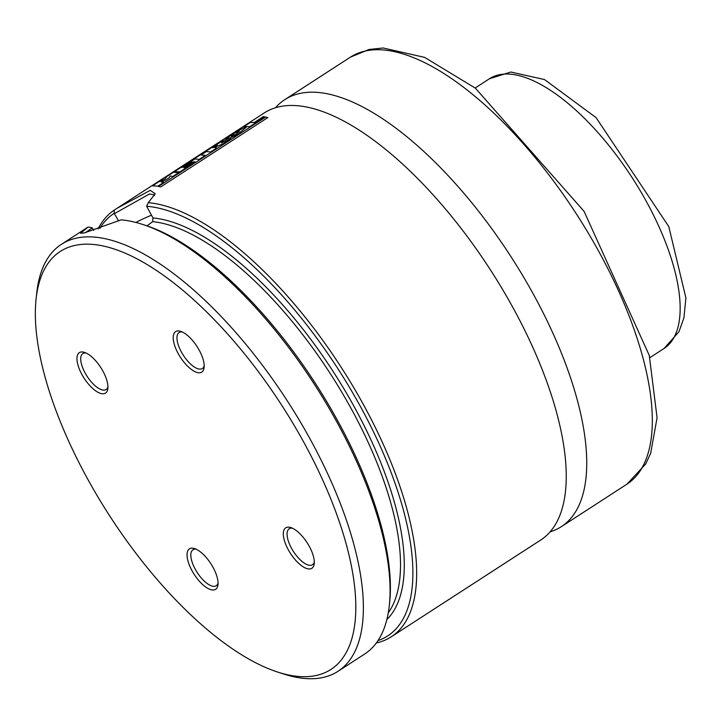 <?xml version="1.0" encoding="UTF-8"?>
<svg xmlns="http://www.w3.org/2000/svg" width="722" height="722" viewBox="0 0 722 722"><rect width="100%" height="100%" fill="white"/><g stroke="black" fill="none" stroke-linecap="round" stroke-linejoin="round"><path stroke-width="1.08" d="M550.164 531.825A254.379 104.464 -122.9 0 0 561.355 526.654A254.379 104.464 -122.9 0 0 521.085 272.871A254.379 104.464 -122.9 0 0 299.801 93.472A254.379 104.464 -122.9 0 0 284.802 99.636A254.379 104.464 -122.9 0 0 275.506 107.74M376.352 642.959A254.379 104.464 -122.9 0 0 391.27 636.813L540.868 539.93A254.379 104.464 -122.9 0 0 500.59 286.147A254.379 104.464 -122.9 0 0 279.315 106.748A254.379 104.464 -122.9 0 0 264.306 112.912L116.928 208.36L150.212 190.355L155.203 193.713L148.272 202.665L146.611 206.257L152.965 217.945L152.658 221.654L146.981 225.851M118.652 220.968L114.166 213.342L114.266 210.093A254.379 104.464 -122.9 0 0 98.057 228.973M391.27 636.813A254.379 104.464 -122.9 0 0 361.072 400.349A254.379 104.464 -122.9 0 0 148.272 202.665M114.266 210.093L116.928 208.36M114.166 213.342A251.698 103.363 -122.9 0 0 99.835 228.378M378.003 640.585A251.698 103.363 -122.9 0 0 363.744 412.641A251.698 103.363 -122.9 0 0 146.611 206.257M277.817 672.11A249.018 102.262 -122.9 0 0 318.673 471.331A249.018 102.262 -122.9 0 0 74.935 245.417A249.018 102.262 -122.9 0 0 36.1 298.89A249.018 102.262 -122.9 0 0 109.789 516.049A249.018 102.262 -122.9 0 0 277.817 672.11L283.683 674.014A254.379 104.464 -122.9 0 0 337.995 671.316L364.637 654.06A254.379 104.464 -122.9 0 0 389.302 605.605L389.636 602.545A251.698 103.363 -122.9 0 0 315.162 383.039A251.698 103.363 -122.9 0 0 145.321 225.3L142.387 224.352A254.379 104.464 -122.9 0 0 121.025 219.867L84.636 232.827L80.566 233.314L88.039 227.069L92.001 227.701L93.689 230.363M389.302 605.605A254.379 104.464 -122.9 0 0 314.034 383.77A254.379 104.464 -122.9 0 0 142.387 224.352M337.995 671.316A254.379 104.464 -122.9 0 0 297.726 417.533A254.379 104.464 -122.9 0 0 76.442 238.134A254.379 104.464 -122.9 0 0 61.442 244.298A254.379 104.464 -122.9 0 0 36.768 292.753L36.1 298.89M310.478 568.873A24.097 9.9 -122.9 0 0 314.232 563.692A24.097 9.9 -122.9 0 0 307.103 542.682A24.097 9.9 -122.9 0 0 290.84 527.574A24.097 9.9 -122.9 0 0 286.887 547.005A24.097 9.9 -122.9 0 0 310.478 568.873M214.226 589.883A24.097 9.9 57.1 0 1 190.635 568.024A24.097 9.9 57.1 0 1 194.597 548.594A24.097 9.9 57.1 0 1 210.851 563.692A24.097 9.9 57.1 0 1 217.981 584.712A24.097 9.9 57.1 0 1 214.226 589.883M177.007 331.037A24.097 9.9 57.1 0 1 180.735 331.371A24.097 9.9 57.1 0 1 196.998 346.47A24.097 9.9 57.1 0 1 204.127 367.489A24.097 9.9 57.1 0 1 182.531 360.323A24.097 9.9 57.1 0 1 177.007 331.037M80.765 352.056A24.097 9.9 -122.9 0 0 86.288 381.342A24.097 9.9 -122.9 0 0 107.876 388.499A24.097 9.9 -122.9 0 0 100.746 367.489A24.097 9.9 -122.9 0 0 84.483 352.381A24.097 9.9 -122.9 0 0 80.765 352.056M151.458 215.246A40.161 5.586 -29.3 0 0 135.835 222.448M154.291 195.662L154.048 194.778L149.463 194.001L114.509 213.595M92.326 227.935L85.16 232.71M86.044 353.004A21.425 8.799 -122.9 0 0 84.113 353.04A21.425 8.799 -122.9 0 0 82.849 353.563A21.425 8.799 -122.9 0 0 87.109 376.324A21.425 8.799 -122.9 0 0 106.134 389.519A21.425 8.799 -122.9 0 0 107.948 386.83M204.2 365.81A21.425 8.799 57.1 0 1 202.386 368.5A21.425 8.799 57.1 0 1 183.352 355.305A21.425 8.799 57.1 0 1 179.092 332.544A21.425 8.799 57.1 0 1 180.356 332.021A21.425 8.799 57.1 0 1 182.296 331.985M218.062 583.033A21.425 8.799 57.1 0 1 216.239 585.732A21.425 8.799 57.1 0 1 214.975 586.246A21.425 8.799 57.1 0 1 196.348 571.138A21.425 8.799 57.1 0 1 192.954 549.767A21.425 8.799 57.1 0 1 196.158 549.216M292.401 528.197A21.425 8.799 -122.9 0 0 289.197 528.757A21.425 8.799 -122.9 0 0 292.59 550.128A21.425 8.799 -122.9 0 0 311.227 565.227A21.425 8.799 -122.9 0 0 312.491 564.712A21.425 8.799 -122.9 0 0 314.305 562.014M165.139 180.347L161.006 181.872L163.786 182.323L157.956 186.095L152.477 185.861L158.596 181.899L164.959 178.948L167.08 176.403L173.397 172.314L178.894 172.522L172.829 176.448L170.166 176.024L169.11 177.774L165.139 180.347M213.432 147.568L212.304 147.676L217.268 144.878L213.432 147.568M213.829 146.133L222.899 140.835L223.802 140.727L221.6 142.884L231.031 138.759L223.73 143.488L216.049 146.774L214.75 147.622L216.79 147.992L210.68 151.945L206.348 151.566L201.059 154.986L205.364 155.392L199.245 159.363L194.931 158.957L181.7 167.522L190.77 161.99L192.016 162.053L183.569 167.522L184.534 167.648L193.667 161.737L195.166 161.999L179.931 171.872L174.399 171.665L213.829 146.133M231.545 136.196L234.316 133.371L239.46 131.043L236.094 134.391L231.13 136.07M224.732 140.176L232.511 133.994L245.327 126.964L246.337 127.153L236.978 135.005L224.686 140.113M249.65 126.711L244.153 126.485L250.29 122.514L254.288 122.478L263.368 116.594L264.866 116.856L249.65 126.711M160.798 186.89L158.434 186.466L265.506 117.126L267.844 117.56L160.798 186.89M365.377 51.009A254.379 104.464 -122.9 0 0 350.378 57.173L369.014 49.484L383.111 47.986L424.644 57.381L475.356 88.147L584.08 211.356L649.286 355.477L657.074 417.749L650.675 453.299L645.667 464.02L626.931 484.182A254.379 104.464 -122.9 0 0 586.661 230.399A254.379 104.464 -122.9 0 0 365.377 51.009M386.866 619.539A238.305 97.867 -122.9 0 0 347.39 394.699A238.305 97.867 -122.9 0 0 152.965 217.945M388.283 612.834A235.634 96.766 -122.9 0 0 339.99 389.167A235.634 96.766 -122.9 0 0 152.658 221.654M649.836 357.697L664.105 348.455A160.654 65.973 -122.9 0 0 662.543 234.885A160.654 65.973 -122.9 0 0 489.435 78.761L475.166 88.003M350.378 57.173L284.802 99.636M626.931 484.182L561.355 526.654M87.913 227.159L61.442 244.298M489.435 78.761L510.833 72.038L544.487 79.555L596.038 117.578L668.78 226.546L685.9 297.897L683.942 317.797L678.987 331.687L664.105 348.455"/></g></svg>

